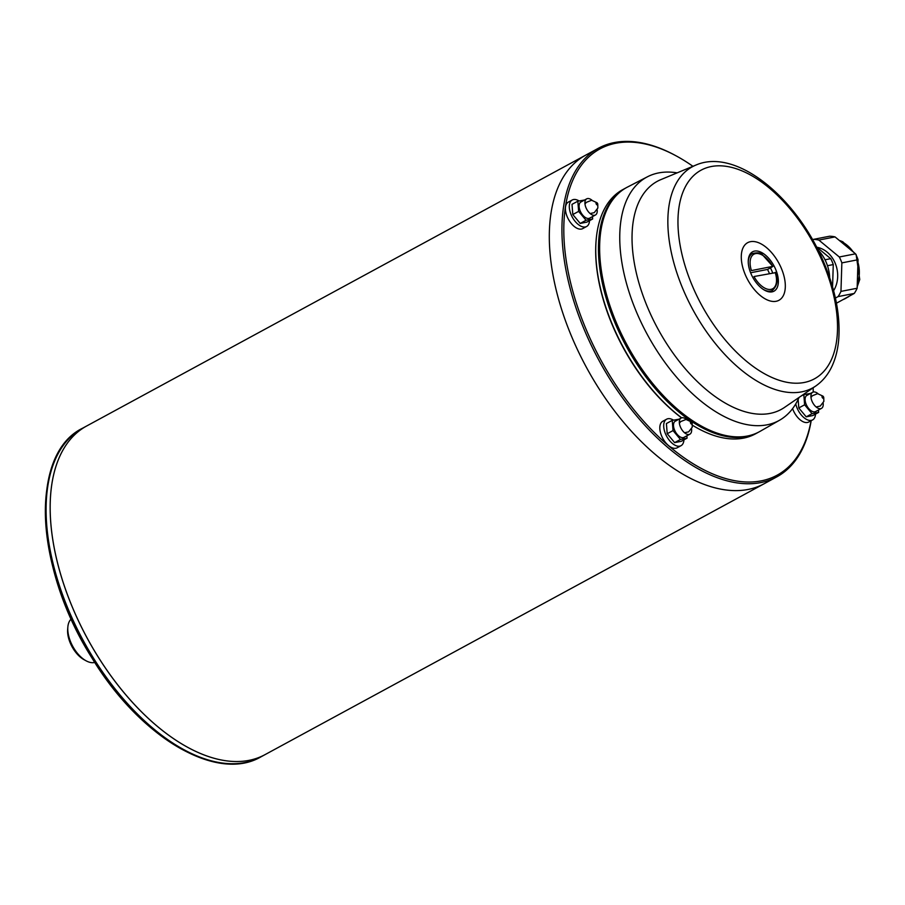 <?xml version="1.0" encoding="UTF-8"?>
<svg xmlns="http://www.w3.org/2000/svg" width="905" height="905" viewBox="0 0 905 905"><rect width="100%" height="100%" fill="white"/><g stroke="black" fill="none" stroke-linecap="round" stroke-linejoin="round"><path stroke-width="1.36" d="M748.254 261.975A20.973 11.29 61.5 0 1 752.327 253.57L750.381 254.622A20.973 11.29 61.5 0 0 749.498 255.21M772.666 272.88A20.973 11.29 61.5 0 0 771.841 270.81A20.973 11.29 61.5 0 0 770.415 267.857L772.361 266.805M751.433 270.572L772.61 266.421A19.661 10.588 61.5 0 0 755.607 253.592A19.661 10.588 61.5 0 0 751.433 270.572M775.54 269.079A22.41 12.059 61.5 0 0 750.449 253.66A22.41 12.059 61.5 0 0 752.7 277.235A22.41 12.059 61.5 0 0 771.241 291.964A22.41 12.059 61.5 0 0 775.54 269.079M769.431 291.919A20.973 11.29 61.5 0 0 770.404 291.489L772.338 290.437C777.384 285.776 778.402 279.758 775.415 272.394M774.929 272.767L754.001 276.534A19.661 10.588 61.5 0 0 771.003 289.362A19.661 10.588 61.5 0 0 775.178 272.382M781.196 267.971A32.772 17.648 61.5 0 0 743.243 247.416A32.772 17.648 61.5 0 0 765.472 299.046A32.772 17.648 61.5 0 0 781.196 267.971M695.821 165.106L660.865 179.62A129.8 69.877 61.5 0 0 657.833 328.719A129.8 69.877 61.5 0 0 784.499 407.42L815.722 386.028A125.874 67.762 61.5 0 1 692.879 309.702A125.874 67.762 61.5 0 1 695.821 165.106C736.059 147.413 796.57 197.448 823.595 261.907C835.145 289.046 840.225 314.386 838.833 337.916C838.109 348.323 835.915 357.588 832.227 365.733C828.324 374.319 822.815 381.084 815.722 386.028M677.144 172.855A138.499 74.561 61.5 0 0 647.494 176.758A138.499 74.561 61.5 0 0 647.279 334.443A138.499 74.561 61.5 0 0 779.624 420.192A138.499 74.561 61.5 0 0 799.047 397.465M647.494 176.758L627.459 187.086A138.974 74.821 61.5 0 0 599.992 238.456A138.974 74.821 61.5 0 0 701.997 426.413A138.974 74.821 61.5 0 0 760.042 431.368L779.624 420.192M599.958 238.818A138.194 74.391 61.5 0 0 599.936 239.169A138.194 74.391 61.5 0 0 701.364 426.063A138.194 74.391 61.5 0 0 701.68 426.232M626.124 187.81A138.974 74.821 61.5 0 0 625.536 188.116A138.974 74.821 61.5 0 0 626.079 345.959A138.974 74.821 61.5 0 0 758.13 432.409A138.974 74.821 61.5 0 0 758.707 432.092M625.536 188.116L622.821 189.597A138.974 74.821 61.5 0 0 596.101 240.56A138.974 74.821 61.5 0 0 681.657 417.827M692.449 425.226A138.974 74.821 61.5 0 0 698.117 428.518A138.974 74.821 61.5 0 0 755.404 433.891L758.13 432.409M596.078 240.922A138.194 74.391 61.5 0 0 596.044 241.284A138.194 74.391 61.5 0 0 681.544 417.861M692.461 425.271A138.194 74.391 61.5 0 0 697.484 428.167A138.194 74.391 61.5 0 0 697.8 428.348M692.936 166.305A185.649 99.946 61.5 0 0 676.51 156.067A185.649 99.946 61.5 0 0 563.804 230.017A185.649 99.946 61.5 0 0 676.883 452.477A185.649 99.946 61.5 0 0 811.05 420.746M813.244 392.035A185.649 99.946 61.5 0 0 813.143 387.793M572.231 199.994L568.34 202.098A15.08 8.122 61.5 0 0 567.831 218.105A15.08 8.122 61.5 0 0 581.44 229.067A15.08 8.122 61.5 0 0 582.73 228.603L586.61 226.499A15.08 8.122 -118.5 0 1 585.32 226.951A15.08 8.122 -118.5 0 1 571.711 216.001A15.08 8.122 -118.5 0 1 572.231 199.994A15.08 8.122 -118.5 0 1 579.087 200.944M666.634 419.185L662.743 421.3A15.08 8.122 61.5 0 0 662.234 437.307A15.08 8.122 61.5 0 0 675.843 448.258A15.08 8.122 61.5 0 0 677.132 447.805L681.013 445.69A15.08 8.122 -118.5 0 1 679.723 446.154A15.08 8.122 -118.5 0 1 666.114 435.192A15.08 8.122 -118.5 0 1 666.634 419.185A15.08 8.122 -118.5 0 1 673.478 420.146M792.599 408.596A15.08 8.122 61.5 0 0 807.43 422.477A15.08 8.122 61.5 0 0 808.719 422.013L812.6 419.909A15.08 8.122 -118.5 0 1 811.321 420.373A15.08 8.122 -118.5 0 1 795.744 403.902M804.251 393.89A15.08 8.122 -118.5 0 1 805.077 394.365M815.518 414.083A15.08 8.122 -118.5 0 1 812.6 419.909M818.459 410.01L818.652 412.386L812.826 415.553L806.208 416.843L798.798 407.951L798.131 399.444M683.931 439.864A15.08 8.122 -118.5 0 1 681.013 445.69M686.872 435.803L687.065 438.167L681.239 441.335L674.621 442.624L667.211 433.733L666.408 423.551L672.234 420.384L678.954 419.219M589.528 220.673A15.08 8.122 -118.5 0 1 586.61 226.499M592.47 216.6L592.662 218.976L586.836 222.132L580.218 223.433L572.808 214.542L572.005 204.349L577.831 201.193L584.551 200.016M818.652 412.386L812.034 413.676L804.624 404.795L798.798 407.951M804.624 404.795L803.821 394.603L800.857 396.209M803.821 394.603L810.541 393.437M812.034 413.676L806.208 416.843M823.154 403.166A9.174 4.944 -118.5 0 1 821.446 408.404L815.62 411.56A9.174 4.944 -118.5 0 1 806.231 404.478A9.174 4.944 -118.5 0 1 806.864 395.428L812.69 392.261A9.174 4.944 -118.5 0 1 818.007 393.686M687.065 438.167L680.447 439.468L673.037 430.576L667.211 433.733M673.037 430.576L672.234 420.384M680.447 439.468L674.621 442.624M691.567 428.947A9.174 4.944 -118.5 0 1 689.848 434.185L684.022 437.341A9.174 4.944 -118.5 0 1 674.644 430.26A9.174 4.944 -118.5 0 1 675.266 421.21L681.092 418.053A9.174 4.944 -118.5 0 1 686.42 419.468M592.662 218.976L586.044 220.266L578.634 211.374L572.808 214.542M578.634 211.374L577.831 201.193M586.044 220.266L580.218 223.433M597.164 209.756A9.174 4.944 -118.5 0 1 595.456 214.983L589.63 218.15A9.174 4.944 -118.5 0 1 580.241 211.069A9.174 4.944 -118.5 0 1 580.874 202.019L586.7 198.851A9.174 4.944 -118.5 0 1 592.017 200.276M595.456 214.983A9.174 4.944 -118.5 0 1 586.067 207.901A9.174 4.944 -118.5 0 1 586.7 198.851M689.848 434.185A9.174 4.944 -118.5 0 1 680.47 427.103A9.174 4.944 -118.5 0 1 681.092 418.053M821.446 408.404A9.174 4.944 -118.5 0 1 812.057 401.311A9.174 4.944 -118.5 0 1 812.69 392.261M822.17 397.306A1.312 0.701 -118.5 0 1 822.803 396.073A1.312 0.701 -118.5 0 1 823.697 398.132A1.312 0.701 -118.5 0 1 822.17 397.306M690.583 423.099A1.312 0.701 -118.5 0 1 691.216 421.854A1.312 0.701 -118.5 0 1 692.099 423.913A1.312 0.701 -118.5 0 1 690.583 423.099M596.18 203.897A1.312 0.701 -118.5 0 1 596.814 202.652A1.312 0.701 -118.5 0 1 597.707 204.722A1.312 0.701 -118.5 0 1 596.18 203.897M676.51 156.067L675.447 155.49A186.962 100.647 61.5 0 0 598.375 148.262A186.962 100.647 61.5 0 0 599.099 360.597A186.962 100.647 61.5 0 0 776.739 476.901A186.962 100.647 61.5 0 0 811.185 420.678M586.078 154.936A186.962 100.647 61.5 0 0 585.75 155.117A186.962 100.647 61.5 0 0 586.474 367.453A186.962 100.647 61.5 0 0 764.114 483.756A186.962 100.647 61.5 0 0 764.454 483.575M82.536 428.235C28.994 454.231 34.888 568.498 91.824 657.754C139.427 736.738 216.284 782.995 260.911 756.874A186.962 100.647 61.5 0 1 83.26 640.559A186.962 100.647 61.5 0 1 82.536 428.235L86.586 426.04A186.962 100.647 61.5 0 0 86.586 426.04L585.75 155.117A186.962 100.647 61.5 0 0 586.474 367.453A186.962 100.647 61.5 0 0 764.125 483.756L776.739 476.901M260.911 756.874L264.95 754.68A186.962 100.647 61.5 0 0 264.961 754.668A186.962 100.647 61.5 0 1 87.31 638.364A186.962 100.647 61.5 0 1 86.586 426.04A186.962 100.647 61.5 0 0 87.333 638.353A186.962 100.647 61.5 0 0 264.973 754.668L764.125 483.756M71.201 619.009A24.91 13.405 61.5 0 0 67.841 627.131A24.91 13.405 61.5 0 0 86.122 660.82A24.91 13.405 61.5 0 0 94.765 662.426M67.841 627.131L67.649 629.529A22.286 12.003 61.5 0 0 84.007 659.666L86.122 660.82M829.67 277.677A36.709 30.51 -101.1 0 0 818.041 249.995M825.021 259.792L830.722 258.672A34.616 28.768 78.9 0 1 833.267 264.577L827.475 265.708M830.722 258.672L816.446 246.873M832.566 286.896L833.267 264.577M816.91 247.246A27.014 22.444 78.9 0 1 835.541 264.102A27.014 22.444 78.9 0 1 833.607 290.686M812.611 239.825L813.414 239.384A34.616 28.768 78.9 0 1 818.855 240.074L839.308 256.986A34.616 28.768 78.9 0 1 841.854 262.891L840.96 291.399A34.616 28.768 78.9 0 1 838.064 296.614L835.394 298.062M818.855 240.074L835.043 236.906A34.616 28.768 78.9 0 0 829.614 236.216L813.414 239.384M839.308 256.986L855.508 253.819A34.616 28.768 78.9 0 1 858.042 259.724L841.854 262.891M840.96 291.399L857.148 288.231A34.616 28.768 78.9 0 1 854.252 293.435L838.064 296.614M855.508 253.819L835.043 236.906M857.148 288.231L858.042 259.724M836.458 303.209L854.252 293.435M750.607 272.756L767.508 269.441A20.973 11.29 -118.5 0 1 769.397 273.514M767.508 269.441L770.415 267.857M763.073 289.272A20.973 11.29 61.5 0 0 772.338 290.437M822.555 261.794A118.725 63.916 61.5 0 0 685.062 187.346A118.725 63.916 61.5 0 0 765.596 374.353A118.725 63.916 61.5 0 0 822.555 261.794M53.859 463.009A185.446 99.833 61.5 0 0 82.219 641.125A185.446 99.833 61.5 0 0 216.125 761.976M841.265 241.545A31.075 25.826 78.9 0 1 852.499 250.99M858.2 263.276A31.075 25.826 78.9 0 1 857.657 283.129M846.899 297.632A31.075 25.826 78.9 0 1 844.173 299.125M752.327 253.57C757.451 252.359 760.811 252.744 762.417 254.746L772.847 266.421M701.364 426.063L701.997 426.413M599.936 239.169L599.992 238.456M697.484 428.167L698.117 428.518M596.044 241.284L596.101 240.56M823.765 397.872L823.844 401.424L820.235 406.074L816.129 406.978M810.982 397.499L812.283 395.79L817.611 393.664L822.781 396.051M692.178 423.664L692.246 427.217L688.648 431.855L684.531 432.76M679.384 423.28L680.696 421.572L686.024 419.456L691.182 421.843M597.775 204.462L597.854 208.014L594.246 212.652L590.139 213.569M584.992 204.089L586.293 202.381L591.621 200.254L596.791 202.641M585.75 155.117L598.375 148.262M840.168 240.696L842.77 241.759L856.13 254.565L859.75 279.509L857.363 286.285M848.788 296.58L843.63 299.419"/></g></svg>
